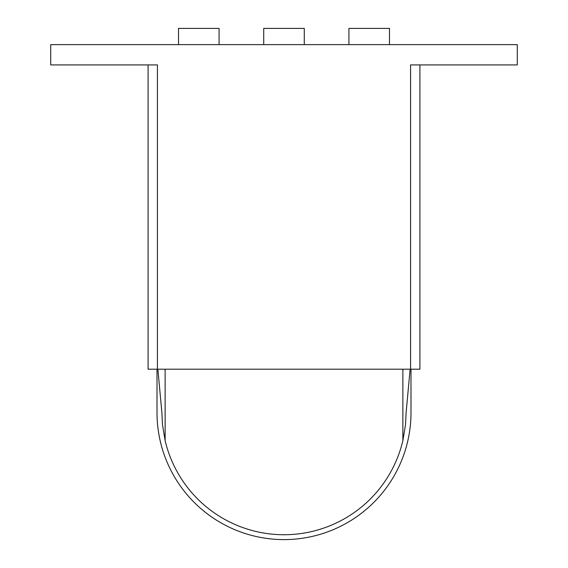 <?xml version="1.0" encoding="UTF-8"?>
<svg xmlns="http://www.w3.org/2000/svg" width="568" height="568" viewBox="0 0 568 568"><rect width="100%" height="100%" fill="white"/><g stroke="black" fill="none" stroke-linecap="round" stroke-linejoin="round"><path stroke-width="0.85" d="M348.915 44.631L348.915 28.4L389.485 28.4L389.485 44.631M263.715 44.631L263.715 28.4L304.285 28.4L304.285 44.631M178.515 44.631L178.515 28.4L219.085 28.4L219.085 44.631M148.085 369.2L148.085 64.915L148.085 369.2L419.915 369.2L419.915 64.915L419.915 369.2M410.586 369.2L410.586 64.915L517.285 64.915L517.285 44.631L50.715 44.631L50.715 64.915L157.414 64.915L157.414 369.2M157.876 369.2L161.88 412.609L162.476 424.686L165.125 440.576A122.12 122.12 0 0 0 402.875 440.576L402.875 369.2M402.875 440.576L405.524 424.686L406.12 412.609L410.124 369.2M410.991 369.2L410.991 412.609A126.991 126.991 0 0 1 284 539.6A126.991 126.991 0 0 1 157.009 412.609L157.009 369.2M165.125 369.2L165.125 440.576"/></g></svg>
